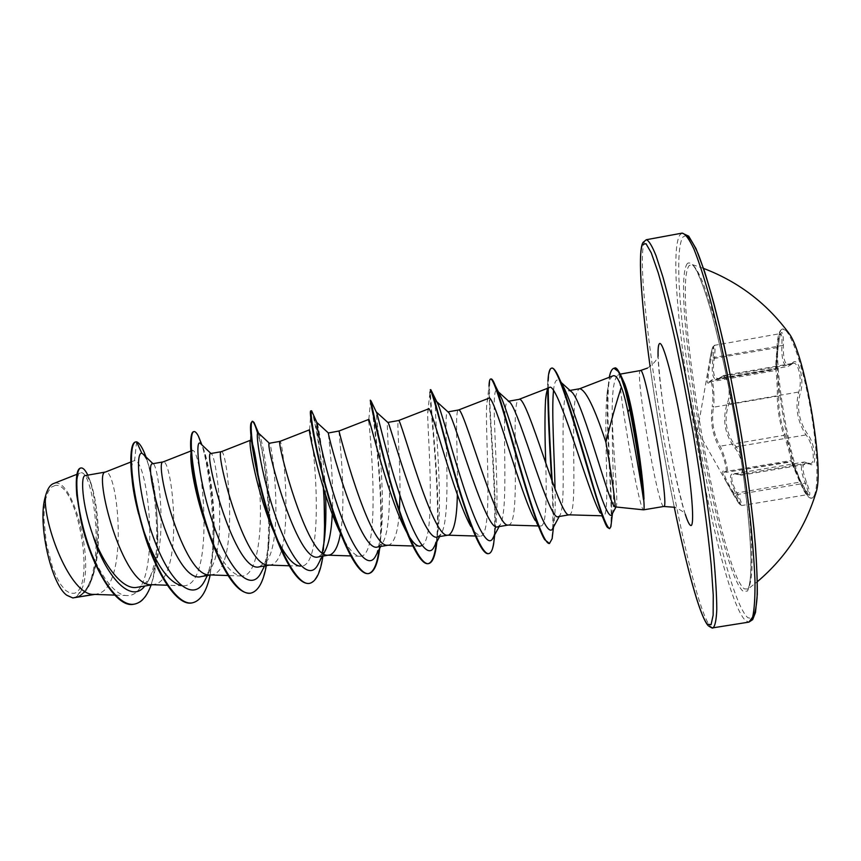 <?xml version="1.0" encoding="UTF-8"?>
<svg xmlns="http://www.w3.org/2000/svg" width="861" height="861" viewBox="0 0 861 861"><rect width="100%" height="100%" fill="white"/><g stroke="black" fill="none" stroke-linecap="round" stroke-linejoin="round"><path stroke-width="0.65" stroke-dasharray="4.3 3.23" d="M781.831 329.257C778.462 331.345 776.816 340.041 776.87 355.335C776.902 388.053 786.588 444.437 797.469 475.283C802.366 489.306 806.725 496.926 810.535 498.164L811.492 498.196C818.8 497.723 818.962 457.783 810.922 411.235C802.969 364.677 789.494 327.072 782.455 329.063L781.831 329.257M787.18 330.925L782.649 329.117C766.01 334.681 793.498 496.27 811.353 498.024L812.321 498.067L815.335 494.86M792.271 363.202C785.953 367.916 782.983 361.954 783.359 345.304C783.532 336.759 782.918 332.486 781.519 332.475C780.174 333.799 779.033 338.793 778.107 347.457L776.288 368.314C776.773 362.653 778.624 386.072 778.581 396.964C778.548 409.836 780.658 422.224 784.898 434.127C788.504 444.147 794.531 467.071 792.26 462.217L800.967 481.934C804.701 489.823 807.446 494.257 809.179 495.247C810.524 494.957 809.717 490.845 806.746 482.913C800.913 467.48 801.795 461.119 809.362 463.831C817.649 469.826 816.002 444.62 807.252 433.589C798.836 420.921 796.533 407.339 800.332 392.842C804.992 379.798 798.158 355.141 792.271 363.202L791.227 364.44L793.207 363.267C798.556 361.48 802.646 381.832 798.717 392.013C794.951 407.231 797.383 421.524 806.004 434.902C813.021 443.307 815.916 463.455 810.405 463.562L804.174 462.013C800.106 463.692 800.461 470.719 805.25 483.118C808.005 490.027 808.888 493.827 807.909 494.505C806.391 493.999 803.722 489.898 799.912 482.203L791.205 461.873C792.217 462.432 787.169 443.383 783.93 435.322C779.646 422.751 777.429 409.707 777.279 396.178C777.623 387.482 776.17 368.379 775.449 368.895L777.02 347.575C778.032 339.525 779.162 334.886 780.41 333.659L780.518 333.627C781.734 333.96 782.186 337.942 781.874 345.584C781.465 359.241 783.553 366.183 788.138 366.431L791.227 364.44L722.131 376.526L718.526 378.592C713.521 378.356 712.176 371.317 714.479 357.455C715.211 349.803 715.168 345.767 714.35 345.336L714.275 345.358C713.36 346.552 712.284 351.159 711.046 359.188C707.893 373.663 707.322 381.283 709.356 382.047L711.39 380.088C713.22 379.324 714.856 398.471 713.5 407.21L712.198 406.381C713.973 396.856 711.864 376.72 709.604 381.929C707.301 385.071 706.612 382.262 707.505 373.491L709.938 359.209C711.251 351.794 712.338 347.532 713.188 346.423C713.995 346.552 713.963 350.276 713.08 357.606C710.712 376.139 713.382 382.833 721.109 377.688C726.77 370.736 732.033 392.121 727.297 403.217C722.078 419.425 724.628 434.396 734.95 448.14C743.151 457.331 745.185 478.92 737.511 473.927C728.46 471.279 728.105 478.199 736.456 494.698C739.696 501.253 740.944 504.654 740.191 504.88L726.318 481.837C722.056 472.98 721.583 469.568 724.887 471.602C728.697 475.466 723.972 455.544 719.193 447.419C712.391 434.601 710.056 420.921 712.198 406.381M776.288 368.314L776.87 355.335M724.887 471.602L726.307 472.323L724.564 471.763C723.122 473.625 726.232 480.782 733.906 493.256C737.931 500.833 740.525 504.933 741.687 505.536C742.268 504.89 740.977 501.177 737.812 494.397C731.193 482.472 730.085 475.595 734.508 473.765L741.224 475.218C746.627 475.218 743.194 455.06 736.112 446.805C725.963 433.793 723.541 419.565 728.826 404.11C732.862 394.08 729.299 373.545 724.079 375.353L793.207 363.267L788.138 366.42L718.526 378.592L721.453 376.806L721.109 377.688M724.069 375.353L721.453 376.806L724.069 375.353M744.367 588.902L747.994 589.032C749.996 586.05 751.319 579.55 751.965 569.541C752.18 557.541 751.61 542.441 750.243 524.252C747.552 494.365 743.118 460.926 736.93 423.935C730.419 387.009 723.455 354 716.018 324.931C711.24 307.334 706.741 292.901 702.533 281.665C698.583 272.442 695.171 266.759 692.287 264.607L689.23 265.511C671.193 287.004 719.678 571.058 744.367 588.902M55.265 485.389L51.445 487.132L48.238 491.556L45.827 498.508L44.363 507.656L43.933 518.537L46.29 543.14L52.424 566.947L56.503 576.902L60.959 584.834L65.554 590.334L70.032 593.186L74.175 593.294C96.195 588.192 77.512 481.482 55.265 485.389M615.647 507.226L615.949 507.086C618.736 504.933 613.807 458.472 612.279 420.9C611.697 394.736 613.473 379.55 617.606 375.342L621.997 378.054M620.264 374.094L620.146 374.158C615.841 375.826 638.464 507.936 643.35 509.777L643.49 509.841M74.261 597.857L75.359 597.577C91.32 593.466 99.392 560.188 98.089 528.353C97.056 507.968 94.484 492.664 90.362 482.461C88.522 477.984 86.864 475.692 85.39 475.584L85.142 475.606M94.086 594.37L97.573 593.864C129.699 586.707 117.839 470.203 105.774 472.011M137.179 587.299L138.599 586.987C143.432 585.545 147.543 581.713 150.955 575.492C168.971 544.335 158.499 464.23 153.064 463.767L152.752 463.724M151.633 584.673L155.034 584.232C184.48 577.505 172.652 460.581 163.429 461.883L163.17 461.905M201.216 576.558L202.41 576.278C205.714 575.245 208.588 572.554 211.042 568.217C227.745 540.482 216.143 453.467 211.02 453.553L210.837 453.521M210.019 574.922L212.936 574.513C239.659 568.238 227.853 450.884 221.525 451.67L221.406 451.67M259.581 566.764L267.577 560.08C283.506 534.358 272.173 442.726 269.418 443.264L269.364 443.243M268.815 565.085L271.28 564.73C295.237 558.907 283.452 441.123 280.051 441.392L280.019 441.37M318.409 556.906L324.737 551.697M328.019 555.184L329.117 555.108M332.26 514.071C334.208 477.231 328.095 433.363 328.31 432.911L328.332 432.879M377.678 546.961L382.51 543.043C395.985 522.573 385.448 422.869 387.665 422.493L388.203 422.773M340.461 533.239C346.897 496.937 338.577 431.232 339.04 431.027L339.051 431.006M387.644 545.207L389.301 544.927C394.919 541.838 398.288 530.301 399.396 510.325M437.399 536.941L440.929 534.154C452.864 516.622 442.511 412.893 447.472 411.978L448.753 412.602M399.956 495.366C400.505 459.871 396.437 421.416 398.471 420.588L398.578 420.545M447.688 535.165L448.99 534.918M497.593 526.835L499.993 524.995C510.196 510.638 499.864 402.894 507.742 401.398L510.078 402.485M457.503 482.87C457.557 447.957 454.877 411.171 458.364 410.073L458.536 410.008M508.151 525.038L509.142 524.823C521.583 520.905 509.97 401.732 518.677 399.482L518.968 399.396M558.24 516.665L559.725 515.578C567.991 504.675 557.508 392.799 568.486 390.722L570.972 391.314M569.056 514.835L569.756 514.652C576.117 512.338 573.071 459.311 573.717 421.922M457.342 494.601L457.503 484.7M573.76 420.211C574.029 401.721 575.901 391.26 579.399 388.838L579.873 388.698M136.608 441.865L134.564 460.678C149.104 459.204 162.815 597.276 127.191 595.564C111.435 596.296 90.653 560.188 81.967 523.617C79.115 511.961 77.425 501.748 76.877 492.998C76.285 480.847 77.393 474.185 80.213 473.012C93.881 465.919 109.53 585.168 76.607 597.103L82.365 587.762C94.172 557.842 71.958 475.132 53.479 483.581M127.191 595.564L114.75 595.112M143.69 454.759L146.424 459.419C153.516 475.939 157.219 500.747 157.531 533.831C157.1 553.989 153.99 569.724 148.189 581.057L144.809 586.018M146.036 457.019C153.419 478.006 157.369 504.697 157.864 537.113C157.767 556.174 155.518 572.124 151.116 584.963M87.8 475.132L90.018 480.47C94.387 492.61 97.11 508.291 98.186 527.513C99.984 561.803 91.32 594.962 75.434 597.577L75.359 597.577M135.489 441.973L136.124 441.951C155.658 445.944 171.468 600.892 134.155 604.153M80.547 468.04C96.669 464.822 109.885 588.709 76.952 597.093L75.434 597.577M612.957 375.87C609.911 377.495 607.877 384.232 606.854 396.082C603.378 435.989 610.729 517.386 603.303 515.836L600.074 512.822L607.317 527.276M545.766 463.046C546.67 496.883 546.541 526.394 540.74 526.006C539.223 526.017 537.361 524.145 535.144 520.388L544.593 539.578M488.574 398.331C487.541 398.88 486.885 401.581 486.594 406.446C485.26 436.258 493.633 538.233 480.029 536.166L474.045 531.528M472.667 529.504L474.54 534.035M428.466 408.9L427.669 413.194C427.648 434.579 436.495 537.716 422.062 545.508M368.669 421.007C370.66 435.332 381.391 558.595 359.855 556.228C354.474 555.894 348.296 548.812 341.322 534.982L348.447 551.309M309.486 429.833L309.583 430.005C313.522 433.718 326.534 568.529 300.392 566.151L289.221 565.774M277.662 540.245L274.508 533.476M251.649 441.596L252.456 443.835M258.096 475.1C263.617 516.987 259.936 577.516 241.349 575.998C231.437 574.782 221.223 561.824 210.687 537.146L207.307 528.654M191.088 450.916L192.154 450.497C202.217 446.03 216.746 588.246 182.704 585.771L181.337 585.663M144.131 531.915L138.664 514.157M131.981 478.135L131.69 469.665M131.744 468.147C132.034 463.659 132.809 461.195 134.09 460.732L134.564 460.678M206.22 577.796C210.321 568.131 212.796 555.41 213.668 539.599C216.036 501.22 207.684 455.082 201.84 445.32L200.979 444.007M262.325 570.294C265.511 562.986 267.663 553.171 268.783 540.859C272.991 498.002 262.853 437.926 258.623 433.223M319.076 562.491L322.218 552.816M325.566 495.01C324.123 456.265 317.601 420.921 316.902 422.374M376.483 554.398L380.54 538.351C386.729 496.539 375.805 413.441 376.268 411.967M434.568 546.014L437.453 535.111C444.136 494.322 431.522 393.283 436.667 401.592M493.331 537.339L495.161 530.667C501.425 495.495 488.768 382.887 497.249 390.872M552.805 528.353L553.752 525.016C555.054 517.579 555.485 505.644 555.065 489.209M553.505 390.711C554.419 380.992 556.583 377.893 559.984 381.401M612.106 514.211L612.515 512.801C615.131 501.683 611.87 455.63 612.279 420.9M210.181 575.051L213.711 546.251L214.012 530.537M213.937 526.006C212.473 491.9 208.47 464.865 201.904 444.889M266.34 565.634L268.428 549.673C272.13 508.399 263.918 450.088 257.008 429.553M322.918 556.141L324.705 537.103M323.984 490.006C320.722 452.326 317.085 427.013 313.06 414.066M379.69 548.349C386.18 498.982 371.306 398.46 370.908 400.236M436.893 541.666C442.027 493.923 428.035 388.333 430.769 389.624M493.633 543.98C500.327 507.377 484.603 378.044 491.104 378.926M553.106 530.354C553.666 518.408 553.375 502.135 552.235 481.536M548.199 388.462C548.296 376.16 549.458 369.412 551.653 368.217M611.611 520.442L611.73 514.986M611.73 514.91C611.288 475.046 601.785 368.411 614.517 368.174M192.132 602.883C229.091 597.878 208.706 429.628 193.79 431.662M250.508 593.175C276.822 590.033 269.977 471.376 257.611 433.223M309.099 583.446C317.009 581.057 321.885 568.195 323.736 544.884M323.37 488.047C320.475 446.353 312.844 410.084 311.004 410.858M379.077 549.512C385.545 503.308 372.361 407.92 370.531 400.957L370.402 400.322M436.301 542.774C441.166 501.016 430.36 409.255 429.887 392.788L427.669 413.194M488.564 553.623C502.566 551.804 488.413 418.371 489.016 386.191L486.594 406.446M548.974 543.592C551.072 543.043 552.321 538.028 552.719 528.546M552.719 528.503C553.139 516.234 552.794 500.058 551.675 479.975M547.693 389.269L547.951 381.079L546.477 393.165M609.384 528.611C615.249 526.415 604.67 429.262 607.984 387.59L609.287 377.279M66.814 595.263L67.481 595.747C73.949 599.826 78.911 597.168 82.365 587.762M709.356 382.036L711.337 380.099L775.417 368.895L776.418 367.905L775.137 369.53L710.702 380.788L709.604 381.929M709.938 359.198C713.909 339.406 712.94 348.264 714.339 345.336L780.841 333.508C780.895 334.649 780.324 330.495 778.107 347.478L709.938 359.198L707.559 373.114M783.359 345.304L713.08 357.606M727.297 403.217L728.826 404.11L798.717 392.013L800.332 392.842M734.95 448.14L736.112 446.805L806.004 434.902L807.252 433.589M737.511 473.927L738.856 474.669L807.973 463.024L809.362 463.831M736.456 494.698L806.746 482.913M726.35 481.902L732.851 493.633L800.967 481.934M778.581 396.964L777.279 396.178L713.5 407.21C711.208 421.072 713.425 434.062 720.14 446.192C724.37 453.93 729.245 473.087 727.082 472.689L724.521 471.688L790.226 460.657M784.898 434.127L783.93 435.322L720.14 446.192L719.193 447.419M790.226 460.667L792.454 462.443L791.205 461.873L726.307 472.323L790.764 461.442L792.26 462.217M687.412 263.466C669.384 285.604 718.451 572.931 743.334 591.421L747.488 591.044C749.597 586.685 750.803 577.774 751.104 564.321C750.814 548.317 749.511 528.632 747.176 505.278C744.27 480.298 740.535 453.908 735.972 426.098C728.46 383.349 720.453 346.122 711.972 314.426C706.59 295.818 701.683 281.547 697.249 271.635C693.213 264.402 689.93 261.69 687.412 263.466M686.249 235.322L682.902 237.055C663.153 267.631 718.451 591.389 747.811 617.703L752.073 618.661M682.138 233.116L679.856 234.956C660.355 266.35 716.234 593.487 745.637 620.684L748.93 622.116M712.962 627.83L710.325 626.302C686.292 598.341 630.456 271.775 644.598 241.457L646.31 239.724M663.745 506.472L663.465 506.408C657.427 504.761 634.805 372.49 640.25 370.617L640.401 370.553M685.281 514.351C674.755 483.021 658.665 389.387 658.084 356.12M674.249 507.118C664.724 460.474 656.674 413.571 650.098 366.431C656.663 413.581 664.724 460.474 674.249 507.107M732.851 493.633C743.613 511.638 739.222 503.168 741.687 505.536L808.275 494.505L800.967 481.912L791.646 461.507L797.469 475.283M734.508 473.765L804.174 462.013L810.405 463.562L741.235 475.218L734.508 473.765M707.505 373.491L697.475 430.715L726.318 481.837M703.566 268.417L692.287 264.607L695.096 268.029C698.411 273.916 702.328 283.656 706.87 297.249C716.201 327.266 726.91 374.148 735.628 424.161C744.098 474.217 749.64 521.992 750.857 553.408C751.115 567.733 750.663 578.215 749.5 584.877L747.994 589.032L757.357 581.692M647.461 368.099C658.525 360.716 657.546 355.518 658.159 356.088C657.847 354.549 660.172 391.82 667.071 430.769C672.99 468.761 683.699 510.336 685.302 514.178C684.118 514.006 685.711 512.155 674.83 507.29M94.904 594.391L96.174 594.187M152.623 584.716L153.742 584.522M210.827 574.944L211.763 574.793M269.461 565.107L270.214 564.988M507.99 401.323L508.657 401.204M80.213 473.012L76.952 474.293M568.798 390.636L569.993 390.431M98.089 528.353L98.186 527.513M90.362 482.461L90.018 480.47M146.424 459.419L145.509 456.513M157.531 533.831L157.864 537.113M80.719 519.474L81.967 523.617M76.726 494.784L76.877 492.998M603.303 515.836L601.581 515.782M540.74 526.017L537.91 525.931M480.029 536.166L475.498 536.026M419.737 546.229L413.043 546.014M359.855 556.228L350.825 555.937M241.349 575.998L228.047 575.535M182.704 585.771L167.325 585.232M134.09 460.732L130.818 462.023M617.724 375.267L620.189 374.126M213.668 539.599L213.711 546.251M201.84 445.32L201.539 444.534M268.783 540.859L268.428 549.673M324.349 540.321L323.618 550.782M380.54 538.351L379.604 548.522M437.453 535.111L436.699 542.021M495.161 530.667L494.677 534.842M553.752 525.016L553.505 527.05M612.515 512.801L612.419 513.63M207.35 575.535L211.042 568.217M264.564 565.935L267.577 560.08M322.348 556.238L323.639 553.774M380.702 546.444L382.51 543.043M439.627 536.564L440.929 534.154M499.132 526.577L499.993 524.995M559.23 516.503L559.725 515.578M606.854 396.082L607.984 387.59M406.241 531.366L408.028 535.165M368.831 419.404L370.531 400.957M309.594 430.005L310.907 410.912M276.133 537.06L281.687 551.051M250.39 440.445L251.035 423.063M210.687 537.146L214.217 547.628M145.046 534.842L145.821 538.846M131.378 463.971L130.807 458.719M708.183 625.699L707.624 625.054M642.5 243.372L642.876 242.565M150.955 575.492L148.189 581.057M709.356 382.047L774.9 370.596L775.89 367.776L778.107 347.478M783.273 328.913L782.455 329.063M812.321 498.067L811.492 498.196"/><path stroke-width="1.29" d="M815.335 494.86L816.594 490.641C823.729 465.188 805.003 356.099 789.774 334.488L787.18 330.925M615.055 506.881L643.576 509.841C644.254 509.69 644.297 506.128 643.716 499.176L643.479 499.541C641.144 482.472 633.944 442.07 627.949 411.945C625.872 401.549 623.676 393.262 621.362 387.084C616.465 401.936 611.31 420.308 605.896 442.177C611.547 474.476 615.787 504.74 615.055 506.881C609.265 506.01 583.973 404.552 572.167 392.39L570.972 391.314M643.716 499.176L643.985 499.132C643.447 481.686 637.958 441.069 631.909 411.009C629.574 399.418 627.152 390.313 624.634 383.705L620.297 374.094L640.401 370.553C645.406 364.87 670.353 510.164 663.745 506.472L674.83 507.29M72.798 597.932L66.814 595.263C50.982 584.339 37.238 522.315 45.385 496.506C43.211 524.015 70.344 596.329 94.086 594.37L72.798 597.932L94.904 594.391M105.419 472.043L85.142 475.606C80.536 475.552 81.763 503.879 92.87 535.187C104.063 565.903 122.994 590.506 137.179 587.299L152.623 584.716M130.818 462.023L105.354 472.065C92.956 471.656 122.316 587.579 151.633 584.673L167.325 585.232M163.192 461.894L152.752 463.724C141.699 461.625 173.922 585.082 201.216 576.558L210.827 574.944M191.088 450.916L163.17 461.905C153.344 460.441 183.275 577.935 210.019 574.922L228.047 575.535M250.4 440.283L221.385 451.67L210.837 453.521C202.733 450.895 235.15 574.836 259.581 566.764L269.461 565.107M221.385 451.67C214.228 449.13 244.728 568.217 268.815 565.085L289.221 565.774M341.096 534.53C321.82 496.184 307.625 426.733 309.486 429.833L280.019 441.37L269.342 443.254C264.392 440.778 296.97 564.547 318.409 556.906L330.064 554.861C334.929 552.837 338.395 545.626 340.461 533.239M280.019 441.37C275.638 437.937 306.71 558.434 328.019 555.184L350.825 555.937M422.062 545.508L419.737 546.229C415.949 546.089 411.45 541.139 406.241 531.366C387.375 496.205 368.712 414.787 368.777 419.404L339.073 430.995L328.396 432.986C327.309 433.847 359.597 554.14 377.678 546.961L388.01 545.228M339.062 430.995C337.641 427.034 369.24 548.575 387.644 545.207L413.043 546.014M376.268 411.967L388.203 422.773C390.851 426.841 422.59 543.7 437.399 536.941L447.946 535.165M387.827 422.428L398.578 420.545C400.182 416.046 432.265 538.652 447.688 535.165L475.498 536.026M436.667 401.592L448.753 412.602C455.017 419.737 485.895 533.142 497.593 526.835L508.324 525.038M447.946 411.87L458.536 410.008C463.24 404.971 495.785 528.643 508.151 525.038L537.91 525.931M497.249 390.872L510.078 402.485C519.786 412.537 549.555 522.509 558.24 516.665L569.143 514.835M508.657 401.204L518.968 399.396C526.846 393.8 559.811 518.559 569.056 514.835L601.581 515.782M323.639 553.774L324.737 551.697C328.977 543.818 331.485 531.28 332.26 514.071M399.396 510.325L399.956 495.366M448.99 534.918C454.188 531.355 456.976 517.913 457.342 494.601M457.503 484.7L457.503 482.87M573.717 421.922L573.76 420.211M45.385 496.506C47.247 489.252 49.938 484.937 53.479 483.581L76.952 474.293M114.75 595.112L94.086 594.37M569.993 390.431L579.873 388.698C586.018 390.388 594.693 408.211 605.896 442.177M152.924 463.692L143.69 454.759M144.809 586.018C130.775 604.917 105.15 575.277 92.87 535.187M206.22 577.796L204.531 581.143C193.198 602.84 170.155 583.058 154.259 539.772C138.169 496.625 135.134 451.67 141.85 453.306L136.608 441.865C139.008 442.64 141.591 446.267 144.379 452.768L146.036 457.019M151.116 584.963C147.005 596.339 141.43 602.722 134.391 604.121C118.57 607.253 97.562 575.977 86.208 538.222C74.681 500.413 74.799 468.438 81.031 467.964C83.087 467.706 85.347 470.095 87.8 475.132M134.155 604.153L133.907 604.196C115.352 609.104 89.619 562.577 80.719 519.474L76.726 494.784C75.52 477.866 76.79 468.954 80.547 468.04L81.031 467.964M621.362 387.084C618.37 378.549 615.572 374.815 612.957 375.87L579.679 388.731M600.074 512.822C588.816 494.354 557.056 378.474 549.114 387.687C547.284 388.645 546.078 392.982 545.497 400.688C544.722 416.692 544.809 437.485 545.766 463.046M535.144 520.388C520.636 495.699 493.428 390.614 488.574 398.331L458.482 410.019M474.045 531.528L472.667 529.504M470.859 526.469C453.618 495.775 430.651 402.787 428.466 408.9L398.557 420.545M368.777 419.404L368.669 421.007L368.831 419.404M300.392 566.151C293.526 565.645 285.949 557.002 277.662 540.245M274.508 533.476C257.471 495.366 247.99 442.231 250.39 440.445L251.649 441.596M252.456 443.835C254.35 449.786 256.234 460.204 258.096 475.1M207.307 528.654C195.07 496.431 189.398 460.667 191.088 452.789L192.154 450.497M181.337 585.663C168.358 582.025 156.207 564.848 144.906 534.111L144.131 531.915M138.664 514.157C134.962 500.047 132.745 488.036 131.981 478.135M131.69 469.665L131.378 463.971M621.997 378.054L622.525 378.991M200.979 444.007L200.182 443.243C194.844 439.164 198.525 481.762 213.829 525.716C228.972 569.778 250.303 592.917 260.786 573.297L262.325 570.294M258.623 433.223L258.149 432.771C255.017 430.844 260.668 472.592 275.24 515.255C289.694 558.036 308.432 581.982 317.687 565.16L319.076 562.491M322.218 552.816L324.349 540.321C325.856 526.695 326.265 511.585 325.566 495.01M328.396 432.986L316.87 422.471C316.159 424.01 323.768 465.22 337.566 505.967C351.277 546.832 367.346 570.639 375.256 556.733L376.483 554.398M376.461 412.042L376.881 413.269C378.883 420.168 388.3 460.915 401.075 498.691C413.818 536.575 427.045 558.886 433.492 548.016L434.568 546.014M436.828 401.786L438.486 405.273C442.855 416.627 453.349 456.233 464.994 491.147C476.639 526.179 487.358 547.101 492.438 538.997L493.331 537.339M498.024 391.594L501.662 398.46C507.968 413.441 518.914 451.336 529.343 483.473C540.256 517.784 547.844 533.185 552.095 529.666L552.805 528.353M555.065 489.209C554.355 455.512 551.46 410.353 553.505 390.711M559.984 381.401L560.059 381.477C561.759 383.328 563.772 386.955 566.097 392.347C573.9 410.353 584.651 445.6 593.606 473.787C602.754 503.513 608.749 517.31 611.568 515.201L612.106 514.211M136.608 441.865L135.963 441.887C128.87 442.425 129.548 481.364 142.377 526.028C155.055 570.714 177 606.112 192.369 602.84C200.591 600.935 206.522 591.668 210.181 575.051M214.012 530.537L213.937 526.006M201.904 444.889L198.482 436.344C196.782 432.997 195.296 431.415 194.037 431.598C188.613 431.835 190.894 470.644 203.777 515.491C216.552 560.35 237.001 596.146 250.755 593.143C258.096 591.378 263.294 582.208 266.34 565.634M257.008 429.553L254.038 422.439L252.542 421.223C248.807 421.158 252.736 459.839 265.683 504.858C278.534 549.899 297.475 586.104 309.583 583.371C316.041 581.745 320.486 572.673 322.918 556.141M324.705 537.103L323.984 490.006M313.06 414.066L311.499 410.772C309.486 410.396 315.083 448.936 328.095 494.139C341.021 539.363 358.424 575.987 368.874 573.523C374.008 572.242 377.538 564.429 379.464 550.071L379.69 548.349M408.028 535.165L414.528 549.253C392.53 508.291 368.411 394.962 370.402 400.322L371.016 400.892C371.758 405.542 379.819 445.578 392.605 488.779C405.348 532.001 420.2 565.58 428.617 563.589C432.093 562.803 434.59 557.53 436.107 547.779L436.893 541.666M429.887 392.788L430.769 389.624L432.276 392.584C435.752 402.625 445.729 443.609 457.923 484.259C470.095 524.952 482.375 555.108 488.811 553.591C490.974 553.139 492.578 549.942 493.633 543.98L494.677 534.842M489.016 386.191C489.156 381.627 489.683 379.238 490.598 379.012L491.104 378.926C492.061 378.775 493.471 381.057 495.355 385.771C501.242 400.516 512.403 441.585 523.703 479.555C535.015 517.601 544.862 544.615 549.479 543.506L552.138 538.674L553.106 530.354M552.235 481.536C549.91 445.288 548.565 414.259 548.199 388.462M551.653 368.217L551.901 368.153C553.806 367.787 556.486 371.715 559.951 379.938C567.808 398.772 579.345 438.55 589.301 472.549C599.568 508.647 606.359 527.341 609.653 528.611L610.89 526.663L611.611 520.442M609.287 377.279C610.341 371.791 611.913 368.788 614.011 368.26L614.517 368.174C616.002 366.754 618.51 370.09 622.051 378.205L626.485 392.573L630.101 408.534L627.949 411.945M135.963 441.887L135.489 441.973C132.626 442.554 131.076 448.14 130.807 458.719C130.635 479.512 135.64 506.225 145.821 538.846C158.704 578.075 178.141 606.079 191.885 602.926L192.132 602.883M193.79 431.662L193.542 431.684C192.251 431.921 191.379 434.116 190.927 438.26C188.753 454.221 197.847 507.603 214.217 547.628C227.056 578.657 239.067 593.853 250.271 593.218L250.508 593.175M257.611 433.223C255.448 425.732 253.683 421.772 252.305 421.32M252.542 421.223L251.035 423.063C247.624 431.77 260.991 506.171 281.687 551.051C291.976 573.426 301.113 584.232 309.099 583.446L309.583 583.371M323.736 544.884C325.006 527.449 324.888 508.496 323.37 488.047M311.499 410.772L310.907 410.912C306.936 408.792 325.372 505.299 348.447 551.309C356.174 566.872 362.815 574.298 368.379 573.598L368.874 573.523M368.626 573.555C373.717 572.027 377.193 564.009 379.077 549.512M414.528 549.253C419.899 559.402 424.419 564.213 428.111 563.675C432.179 562.653 434.913 555.679 436.301 542.774M430.274 389.71C431.824 391.809 437.765 412.58 448.086 452.047C458.203 488.811 470.902 529.278 479.921 545.271C483.269 551.223 486.056 554.021 488.305 553.677L488.564 553.623M490.598 379.012C493.601 378.076 502.264 407.382 513.683 447.203C525.07 486.971 537.458 527.933 544.593 539.578L549.479 543.506M551.675 479.975C549.415 444.728 548.091 414.496 547.693 389.269M547.951 381.079C548.392 373.007 549.533 368.723 551.395 368.239C560.425 361.168 598.449 516.428 607.317 527.276L609.384 528.611M614.011 368.26L618.295 371.5L621.039 377.053L625.409 390.571L629.563 408.631C636.021 440.789 642.683 484.592 643.479 499.541M643.985 499.132C643.135 483.914 636.516 440.455 630.101 408.534L631.909 411.009M752.073 618.661C754.548 615.787 756.227 608.652 757.099 597.265C757.465 583.424 756.862 565.709 755.301 544.13C752.159 508.474 746.853 468.266 739.373 423.515C731.495 378.84 723.089 339.169 714.156 304.503C708.431 283.635 703.082 266.738 698.131 253.812C693.503 243.372 689.543 237.206 686.249 235.322M748.93 622.116L752.632 617.111C754.365 609.545 755.151 597.383 754.979 580.648C754.204 561.372 752.385 538.502 749.522 512.026C746.089 484 741.827 454.64 736.747 423.967C728.449 377 719.645 335.618 710.336 299.843C704.395 278.501 698.906 261.529 693.88 248.926C689.22 239.046 685.302 233.772 682.138 233.116L688.692 236.151L696 248.603L704.449 271.097C710.637 290.964 717.03 315.061 723.627 343.399C730.171 373.545 736.23 405.057 741.816 437.948C746.917 470.59 750.986 501.102 754.01 529.472C756.324 555.668 757.422 577.257 757.303 594.251L755.495 612.44L752.675 619.64L748.93 622.116L712.962 627.83C715.06 626.259 716.341 620.103 716.793 609.362C716.718 595.93 715.685 578.237 713.672 556.271C709.841 519.646 703.986 477.877 696.108 430.952L679.329 343.808C673.571 317.892 668.125 295.7 662.981 277.22L656.093 255.846C652.078 245.88 648.817 240.499 646.31 239.724L642.876 242.565M642.5 243.372C637.657 255.566 641.779 305.58 650.087 366.431C641.617 305.311 637.861 254.307 642.446 244.502L645.987 243.663L651.282 252.908L658.159 272.603C663.444 290.77 669.148 313.469 675.272 340.676C681.481 369.929 687.465 400.968 693.234 433.804C701.489 483.064 707.807 529.526 711.229 565.44L713.252 595.274L713.145 615.163L711.068 624.688L707.29 624.16C699.627 615.109 686.421 566.463 674.249 507.118C686.454 566.118 699.078 614.022 707.624 625.054M658.084 356.12C657.901 348.92 658.331 344.787 659.397 343.733C662.798 339.611 674.131 381.843 683.053 434.235C692.029 486.626 695.161 529.084 690.414 525.328C689.091 524.446 687.379 520.787 685.281 514.351M789.774 334.488C767.571 303.858 738.835 281.838 703.566 268.417M757.357 581.692C786.125 557.261 805.874 526.91 816.594 490.641M708.183 625.699C711.434 627.884 713.026 628.595 712.962 627.83M643.576 509.841L663.745 506.472M646.31 239.724L682.138 233.116M145.509 456.513L144.379 452.768M549.114 387.687L518.86 399.418M624.634 383.705L622.051 378.205M201.539 444.534L198.482 436.344M258.494 433.04L254.038 422.439M316.87 422.471L311.596 410.783M379.604 548.522L379.464 550.071M376.881 413.269L371.016 400.892M436.699 542.021L436.107 547.779M438.486 405.273L432.276 392.584M501.662 398.46L495.355 385.771M553.505 527.05L552.138 538.674M566.097 392.347L559.951 379.938M612.419 513.63L610.89 526.663M204.531 581.143L207.35 575.535M200.182 443.243L210.967 453.499M260.786 573.297L264.564 565.935M258.149 432.771L269.342 443.254M317.687 565.16L322.348 556.238M375.256 556.733L380.702 546.444M433.492 548.016L439.627 536.564M492.438 538.997L499.132 526.577M552.095 529.666L559.23 516.503M560.059 381.477L572.167 392.39M611.568 515.201L615.863 507.247M545.497 400.688L546.477 393.165M474.54 534.035L479.921 545.271M191.088 452.789L190.927 438.26M144.906 534.111L145.046 534.842M640.401 370.553L647.461 368.099M152.989 463.681L142.592 453.704"/></g></svg>
